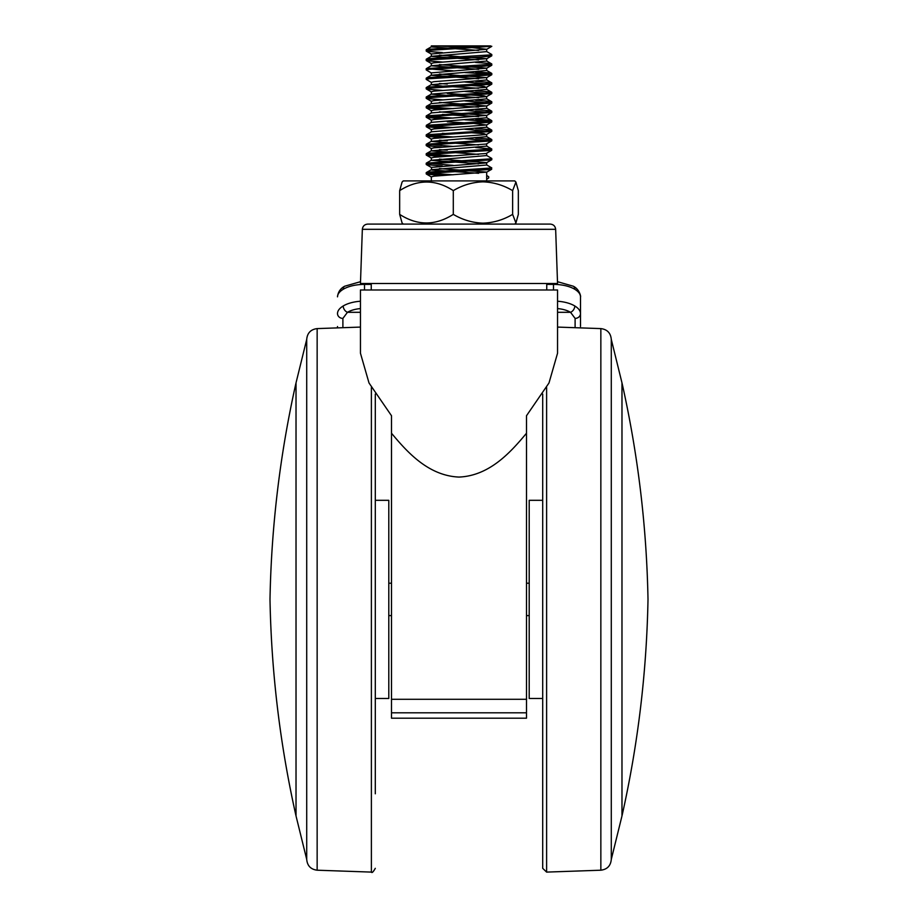 <?xml version="1.0" encoding="UTF-8"?>
<svg xmlns="http://www.w3.org/2000/svg" width="918" height="918" viewBox="0 0 918 918"><rect width="100%" height="100%" fill="white"/><g stroke="black" fill="none" stroke-linecap="round" stroke-linejoin="round"><path stroke-width="1.38" d="M362.346 229.316C362.748 226.126 364.549 224.394 367.739 224.095L550.261 224.095C553.451 224.394 555.252 226.126 555.654 229.316L362.346 229.316L360.453 283.501L557.547 283.501L555.654 229.316M526.496 599.397L526.496 699.298L391.504 699.298L391.504 415.739L369.013 382.978L360.453 353.223L360.453 289.985L557.547 289.985L557.547 353.223L548.987 382.978L526.496 415.739L526.496 599.397M391.504 433.239C407.018 451.828 428.19 475.765 459 477.073C489.719 475.776 510.833 452 526.496 433.239M526.496 699.298L526.496 712.804L391.504 712.804L391.504 699.298M526.496 712.804L526.496 718.197L391.504 718.197L391.504 712.804M337.503 327.887L337.503 326.544M553.497 289.985L553.497 284.408A27.001 12.68 180 0 1 574.794 289.285C578.547 291.591 580.451 294.116 580.497 296.847L580.497 326.544M575.104 327.692L575.104 318.408L570.537 312.304A21.596 10.144 180 0 0 557.547 308.574M360.453 308.574A21.596 10.144 180 0 0 347.463 312.304L342.896 318.408L342.896 327.692M342.896 318.408A5.405 4.865 180 0 1 337.503 313.543C337.549 310.8 339.453 308.276 343.206 305.969A27.001 12.68 0 0 1 360.453 301.23M343.206 289.285C339.453 291.591 337.549 294.116 337.503 296.847C338.042 292.004 340.429 288.47 344.686 286.221L344.686 286.221A5.405 3.764 -121.1 0 0 343.206 289.285A27.001 12.68 180 0 1 364.503 284.408L364.503 289.985M557.547 301.23A27.001 12.68 0 0 1 574.794 305.969C578.547 308.287 580.451 310.8 580.497 313.543A5.405 4.865 180 0 1 575.104 318.408M542.699 698.495L529.204 698.495L529.204 500.31L542.699 500.31M557.547 327.083L600.854 328.598L600.854 870.207L546.612 872.1L542.699 868.325L542.699 394.063M611.285 648.957L611.285 339.385L621.979 382.863L621.979 815.941L611.285 859.409L611.285 648.957M621.979 383.403L621.979 815.402M375.301 500.31L388.796 500.31L388.796 698.495L375.301 698.495M375.301 394.063L375.301 793.795M306.715 339.385L306.715 859.409L296.021 815.941L296.021 382.863L306.715 339.385C307.312 333.004 310.777 329.401 317.146 328.598L317.146 870.207C310.777 869.392 307.312 865.8 306.715 859.409M296.021 815.402L296.021 383.403M403.243 224.095L402.084 222.936L399.663 214.376C417.38 225.817 435.258 225.817 453.297 214.376C462.603 219.872 472.495 222.799 482.96 223.154C493.459 222.799 503.351 219.872 512.634 214.376L515.916 222.936L518.337 214.376L518.337 190.623L515.916 182.062L512.634 190.623C503.316 185.126 493.436 182.2 482.96 181.844C472.46 182.2 462.58 185.126 453.297 190.623C435.568 179.182 417.69 179.182 399.663 190.623L402.084 182.062L403.243 180.903L514.757 180.903L515.916 182.062M431.322 180.903L431.322 176.83L433.916 176.176L486.678 172.114L439.412 168.568M478.588 59.888L431.322 56.342L431.322 53.978L486.678 49.262L472.414 47.656L437.175 45.9L490.637 45.9L442.051 45.9M478.588 50.433L431.322 46.898L437.175 45.9L431.322 45.9L431.322 46.898M478.588 69.343L431.322 65.798L431.322 63.434L433.916 62.78L486.678 58.706L439.412 55.16M431.322 56.342L486.678 51.626L486.678 49.262M478.588 78.787L431.322 75.242L431.322 72.889L486.678 68.161L439.412 64.616M431.322 65.798L486.678 61.07L486.678 58.706M442.361 86.085L431.322 84.697L431.322 82.333L433.916 81.679L486.678 77.605L439.412 74.06M431.322 75.242L486.678 70.525L486.678 68.161M447.307 84.043L439.412 83.515M431.322 84.697L486.678 79.969L486.678 77.605M478.588 97.687L431.322 94.141L431.322 91.789L433.916 91.123L486.161 87.348L484.084 86.395L464.875 85.018M431.322 94.141L486.678 89.425L486.678 87.061M431.322 112.971L431.322 110.688L433.916 110.022L486.678 105.96L439.412 102.414M431.322 103.527L431.322 101.232L433.916 100.578L486.551 96.654L484.084 95.851L447.307 93.487M478.588 107.142L442.361 104.985M431.322 103.596L486.678 98.869L486.678 96.505M431.322 122.427L431.322 120.132L433.916 119.478L486.678 115.404L439.412 111.858M478.588 116.586L442.361 114.429M453.125 118.089L426.813 116.288L426.319 115.875L431.449 112.903L486.678 108.324L486.678 105.96M442.338 128.187L426.308 126.753L426.319 125.33L431.449 122.346L486.678 117.768L486.678 115.404M431.322 131.871L431.322 129.587L433.916 128.922L486.551 124.997L472.414 123.253L447.307 121.842M447.307 133.649L442.361 133.328M453.125 136.989L426.813 135.187L426.319 134.774L431.449 131.802L486.678 127.223L486.678 124.859M447.307 140.741L439.412 140.213M478.588 144.941L431.322 141.395L431.322 139.031L433.916 138.377L486.161 134.59L484.084 133.649L464.875 132.261M431.322 141.395L486.678 136.667L486.678 134.303M447.307 150.185L439.412 149.668M478.588 154.385L431.322 150.85L431.322 148.487L433.916 147.821L486.161 144.046L491.796 140.81L464.875 138.71M431.322 150.85L486.678 146.123L486.678 143.828M486.678 162.658L439.412 159.112M478.588 163.84L431.322 160.294L431.322 157.93L433.916 157.276L486.161 153.49L491.692 150.38L491.681 148.957L475.639 147.511M431.322 160.294L486.678 155.567L486.678 153.283M478.588 173.284L431.839 170.037L431.322 167.386L486.161 162.945L491.796 159.709L489.294 159.112M431.322 169.75L486.678 165.022L486.678 162.727M478.588 88.243L447.307 86.395M453.125 124.538L447.307 124.205M399.663 190.623L399.663 214.376M453.297 190.623L453.297 214.376M512.634 190.623L512.634 214.376M442.338 175.441L426.813 174.168L429.28 173.227L491.187 169.44L491.681 167.856L486.551 164.873M442.338 165.986L426.813 164.712L429.28 163.771L491.692 159.824M442.338 156.542L426.813 155.268L429.28 154.327L491.692 150.38M442.338 147.087L426.813 145.813L429.28 144.872L491.692 140.924M442.338 137.643L426.813 136.369L429.28 135.416L491.692 131.481L464.875 129.266M426.204 126.627L491.187 122.197L488.72 121.245L464.875 119.81M442.338 118.732L426.813 117.47L429.28 116.517L491.692 112.57L464.875 110.367M442.338 109.288L426.813 108.014L429.28 107.073L491.692 103.126L464.875 100.911M442.338 99.832L426.813 98.57L429.28 97.618L491.692 93.67L464.875 91.456M442.338 90.389L426.813 89.115L429.28 88.174L491.692 84.227L464.875 82.012M431.449 82.471L426.204 79.384L429.28 78.718L491.187 74.943L488.72 74.002L464.875 72.556M431.449 73.027L426.204 69.929L429.28 69.275L481.365 66.44L491.187 65.488L489.294 64.616M442.338 62.034L426.813 60.772L429.28 59.819L481.365 56.985L491.187 56.044L489.294 55.16M442.338 52.59L426.813 51.316L429.28 50.375L491.796 46.302M486.678 179.251L488.72 177.943L488.72 176.761L486.678 175.464M453.125 174.787L426.813 172.986L429.28 172.045L491.796 167.971M453.125 165.343L426.319 163.129L491.187 158.814L491.681 158.401L486.551 155.429M453.125 155.888L426.813 154.086L429.28 153.145L491.796 149.072M453.125 146.444L426.319 144.229L491.187 139.915L488.72 138.962L475.639 138.056M426.319 134.774L491.187 130.459L488.72 129.518L475.639 128.612M453.125 127.545L428.706 126.03M426.319 125.33L491.187 121.015L488.72 120.063L475.639 119.156M426.319 115.875L491.187 111.56L488.72 110.619L475.639 109.712M453.125 108.645L428.706 107.131M426.204 107.727L426.319 106.431L429.28 105.891L491.187 102.116L488.72 101.164L475.639 100.257M428.706 97.687L426.204 97.101L429.28 96.436L491.187 92.661L488.72 91.72L475.639 90.813M428.706 88.231L426.204 87.646L429.28 86.992L491.187 83.205L488.72 82.264L475.639 81.358M428.706 78.787L426.204 78.202L429.28 77.537L491.187 73.761L488.72 72.82L475.639 71.914M453.125 70.835L426.319 68.632L491.187 64.306L488.72 63.365L475.639 62.458M428.706 59.888L426.204 59.303L429.28 58.637L491.187 54.862L491.681 54.449L486.551 51.477M428.706 50.433L426.204 49.847L429.28 49.193L487.504 45.9M343.206 305.969A5.405 3.764 -121.1 0 0 347.463 312.304L360.453 312.304M557.547 312.304L570.537 312.304A5.405 3.764 121.1 0 0 574.794 305.969M553.497 283.501L553.497 284.408L546.749 284.408M371.251 284.408L364.503 284.408L364.503 283.501M574.794 289.285A5.405 3.764 -58.9 0 0 573.314 286.221L557.49 281.688M546.612 872.1L546.612 387.453M371.388 387.453L371.388 872.1C371.939 873.247 373.247 871.985 375.301 868.325M391.504 583.205L388.796 583.205M529.204 583.205L526.496 583.205M546.749 283.501L546.749 289.985M371.251 283.501L371.251 289.985M529.204 615.599L526.496 615.599M391.504 615.599L388.796 615.599M580.497 296.847C581.071 297.535 579.889 289.422 573.314 286.221M360.51 281.688L344.686 286.221M600.854 328.598C607.223 329.401 610.688 333.004 611.285 339.385M600.854 870.207C607.223 869.392 610.688 865.8 611.285 859.409M622.106 383.403C638.01 454.525 646.639 526.53 648.005 599.397C646.639 672.274 638.01 744.269 622.106 815.402M317.146 328.598L360.453 327.083M317.146 870.207L371.388 872.1M295.894 383.403C279.99 454.525 271.361 526.53 269.995 599.397C271.361 672.274 279.99 744.269 295.894 815.402M486.678 172.114L486.678 180.903M514.757 224.095L515.916 222.936M426.204 173.881L426.204 172.699M426.204 164.425L426.204 163.255M491.796 159.709L491.796 158.527M426.204 154.981L426.204 153.799M426.204 145.526L426.204 144.344M491.796 140.81L491.796 139.628M426.204 136.082L426.204 134.9M491.796 131.354L491.796 130.172M491.796 121.91L491.796 120.728M426.204 117.183L426.204 116.001M491.796 112.455L491.796 111.273M491.796 103.011L491.796 101.829M426.204 98.283L426.204 97.101M491.796 93.556L491.796 92.374M426.204 88.828L426.204 87.646M491.796 84.1L491.796 82.93M426.204 79.384L426.204 78.202M491.796 74.656L491.796 73.474M426.204 69.929L426.204 68.747M491.796 65.201L491.796 64.019M426.204 60.485L426.204 59.303M491.796 55.757L491.796 54.575M426.204 51.029L426.204 49.847M486.551 49.4L491.692 46.428M431.449 54.128L426.308 51.156M486.551 58.844L491.692 55.872M431.449 63.571L426.308 60.599M486.551 68.299L491.692 65.327M486.551 77.755L491.692 74.771M486.551 87.199L491.692 84.227M431.449 91.926L426.308 88.954M486.551 96.654L491.692 93.67M431.449 101.37L426.308 98.398M486.551 106.098L491.692 103.126M431.449 110.826L426.308 107.854M486.551 115.553L491.692 112.57M431.449 120.269L426.308 117.297M486.551 124.997L491.692 122.025M431.449 129.725L426.308 126.753M486.551 134.453L491.692 131.481M431.449 139.169L426.308 136.197M431.449 148.624L426.308 145.652M431.449 158.08L426.308 155.096M431.449 167.524L426.308 164.552M486.551 172.251L491.692 169.279M431.449 176.979L426.308 173.995M426.319 172.573L431.449 169.601M426.319 163.129L431.449 160.157M426.319 153.673L431.449 150.701M491.681 148.957L486.551 145.973M426.319 144.229L431.449 141.246M491.681 139.502L486.551 136.53M491.681 130.046L486.551 127.074M491.681 120.602L486.551 117.63M491.681 111.147L486.551 108.175M426.319 106.431L431.449 103.447M491.681 101.703L486.551 98.731M426.319 96.975L431.449 94.003M491.681 92.248L486.551 89.275M426.319 87.531L431.449 84.548M491.681 82.804L486.551 79.832M426.319 78.076L431.449 75.104M491.681 73.348L486.551 70.376M426.319 68.632L431.449 65.648M491.681 63.904L486.551 60.921M426.319 59.177L431.449 56.205M426.319 49.721L431.449 46.749"/></g></svg>
